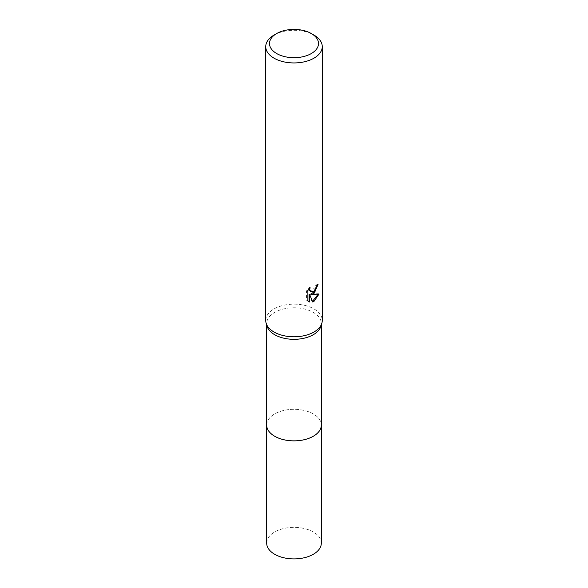 <?xml version="1.0" encoding="UTF-8"?>
<svg xmlns="http://www.w3.org/2000/svg" width="588" height="588" viewBox="0 0 588 588"><rect width="100%" height="100%" fill="white"/><g stroke="black" fill="none" stroke-linecap="round" stroke-linejoin="round"><path stroke-width="0.44" stroke-dasharray="2.94 2.21" d="M266.68 425.087A27.32 15.773 180 0 1 269.061 418.641A27.32 15.773 180 0 1 274.684 413.93A27.32 15.773 180 0 1 318.939 418.641A27.32 15.773 180 0 1 321.32 425.087M266.68 424.801A27.327 15.78 180 0 1 269.054 418.649A27.327 15.78 180 0 1 274.677 413.937A27.327 15.78 180 0 1 318.946 418.649A27.327 15.78 180 0 1 321.32 424.801M267.106 326.34A27.32 15.773 180 0 1 266.68 323.547A27.32 15.773 180 0 1 274.684 312.397A27.32 15.773 180 0 1 304.459 308.979A27.32 15.773 180 0 1 321.32 323.547A27.32 15.773 180 0 1 320.894 326.34M265.739 320.475A28.261 16.317 180 0 1 274.015 308.935A28.261 16.317 180 0 1 304.819 305.4A28.261 16.317 180 0 1 322.261 320.475M317.314 285.173L317.358 284.122A27.32 15.773 180 0 1 315.653 285.562L315.359 287.451L310.141 291.303M315.653 285.562L316.329 285.952M309.045 288.848L309.442 287.334L306.444 291.001L306.444 300.108L307.142 300.512M306.444 291.001L307.142 291.405M309.442 287.334L310.119 287.723M317.358 284.122L318.049 284.519M318.137 294.279L318.321 293.669L310.604 294.176M306.444 300.101L308.031 301.262M309.045 294.25L311.985 301.578L312.449 301.416M311.985 301.578L312.654 301.96M318.321 293.669L319.019 294.074M274.015 35.082A28.261 16.317 180 0 1 313.985 35.082M266.68 543.128A27.32 15.773 180 0 1 283.541 528.553A27.32 15.773 180 0 1 313.316 531.978A27.32 15.773 180 0 1 321.32 543.128M266.68 424.676A27.335 15.78 180 0 1 283.872 410.431A27.335 15.78 180 0 1 313.323 413.93A27.335 15.78 180 0 1 321.32 424.676M266.68 324.958L266.68 323.547M308.362 301.468L307.678 301.071M321.32 324.958L321.32 323.547"/><path stroke-width="0.88" d="M321.32 324.958L321.32 425.087A27.32 15.773 180 0 1 313.316 436.237A27.32 15.773 180 0 1 283.541 439.655A27.32 15.773 180 0 1 266.68 425.087L266.68 324.958M321.32 424.801A27.327 15.78 180 0 1 313.323 436.245A27.327 15.78 180 0 1 283.306 439.611A27.327 15.78 180 0 1 266.68 424.801M311.324 33.545L313.985 35.082A28.261 16.317 180 0 1 322.261 46.621L322.261 320.475A28.261 16.317 180 0 1 321.82 323.356L320.894 326.34A27.32 15.773 180 0 1 313.316 334.704A27.32 15.773 180 0 1 285.827 338.6A27.32 15.773 180 0 1 267.106 326.34L266.18 323.356A28.261 16.317 180 0 1 265.739 320.475L265.739 46.621A28.261 16.317 180 0 1 274.015 35.082L276.676 33.545A24.498 14.141 180 0 1 311.324 33.545A24.498 14.141 180 0 1 311.324 53.545A24.498 14.141 180 0 1 276.676 53.545A24.498 14.141 180 0 1 276.676 33.545L274.015 35.082M321.82 323.356A28.261 16.317 180 0 1 313.985 332.014A28.261 16.317 180 0 1 285.54 336.042A28.261 16.317 180 0 1 266.18 323.356M313.985 293.544L311.28 294.566L319.019 294.074L313.985 301.401L312.654 301.96L309.729 294.647L309.729 302.026L307.149 300.505L307.142 291.405L310.119 287.723L309.714 289.531L310.809 291.692L313.985 291.104L316.028 287.841L316.329 285.952A28.261 16.317 0 0 0 318.049 284.519L313.985 293.544M322.261 46.621A28.261 16.317 180 0 1 313.985 58.161A28.261 16.317 180 0 1 283.181 61.696A28.261 16.317 180 0 1 265.739 46.621M317.314 285.173L315.19 291.2L310.604 294.176L311.28 294.566M310.817 291.692L309.325 290.435L309.045 288.848M308.031 301.262L309.045 301.629L309.045 294.25L309.729 294.647M312.449 301.416L318.137 294.279M309.045 301.629L309.729 302.026M321.32 424.676A27.335 15.78 180 0 1 321.335 425.095L321.32 543.128A27.32 15.773 180 0 1 304.452 557.703A27.32 15.773 180 0 1 274.684 554.286A27.32 15.773 180 0 1 266.68 543.128L266.665 425.095A27.335 15.78 180 0 1 266.68 424.676M321.335 425.095A27.335 15.78 180 0 1 304.459 439.67A27.335 15.78 180 0 1 274.677 436.252A27.335 15.78 180 0 1 266.665 425.095"/></g></svg>
